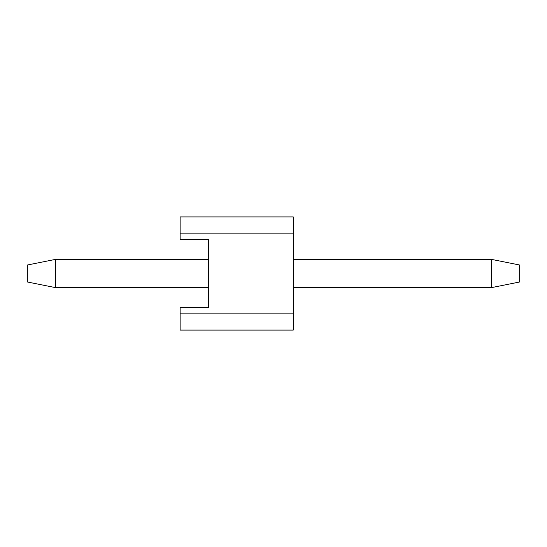 <?xml version="1.0" encoding="UTF-8"?>
<svg xmlns="http://www.w3.org/2000/svg" width="547" height="547" viewBox="0 0 547 547"><rect width="100%" height="100%" fill="white"/><g stroke="black" fill="none" stroke-linecap="round" stroke-linejoin="round"><path stroke-width="0.82" d="M519.65 265.015L519.65 281.985L491.356 287.647L491.356 259.353L293.308 259.353L491.356 259.353L519.65 265.015L491.356 259.353L491.356 287.647L293.308 287.647L491.356 287.647L519.65 281.985L519.65 265.015M27.35 281.985L27.35 265.015L55.644 259.353L55.644 287.647L208.428 287.647L55.644 287.647L27.35 281.985L55.644 287.647L55.644 259.353L208.428 259.353L55.644 259.353L27.35 265.015L27.35 281.985M180.134 239.545L180.134 216.913L293.308 216.913L293.308 330.087L180.134 330.087L180.134 313.11L293.308 313.11L293.308 233.89L180.134 233.89L180.134 239.545L208.428 239.545L208.428 307.455L180.134 307.455L180.134 313.11L180.134 307.455L208.428 307.455L208.428 239.545L180.134 239.545M180.134 216.913L180.134 233.89L293.308 233.89L293.308 216.913L180.134 216.913M180.134 313.11L180.134 330.087L293.308 330.087L293.308 313.11L180.134 313.11"/></g></svg>
